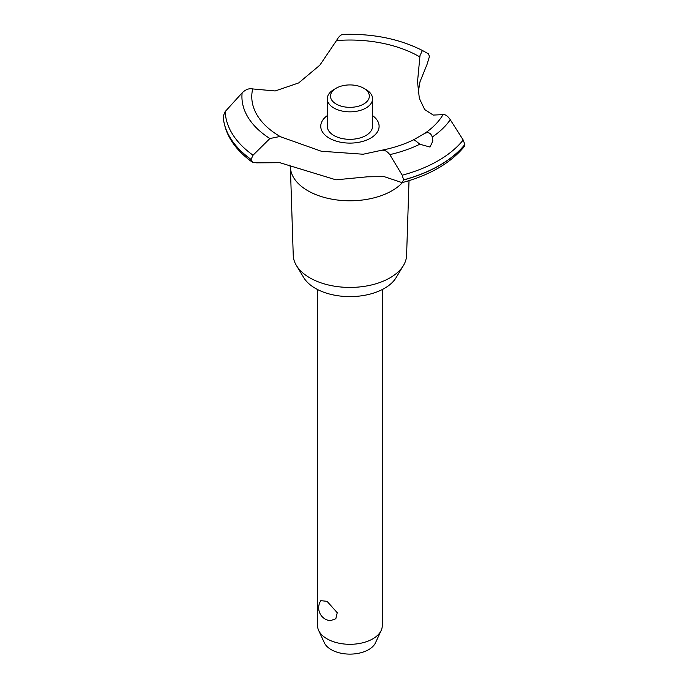 <?xml version="1.0" encoding="UTF-8"?>
<svg xmlns="http://www.w3.org/2000/svg" width="688" height="688" viewBox="0 0 688 688"><rect width="100%" height="100%" fill="white"/><g stroke="black" fill="none" stroke-linecap="round" stroke-linejoin="round"><path stroke-width="1.03" d="M409.016 180.66L406.599 255.308A56.691 32.732 180 0 1 403.443 265.491A56.691 32.732 180 0 1 309.841 277.84A56.691 32.732 180 0 1 296.408 265.491A56.691 32.732 180 0 1 293.243 255.308L290.413 167.846M403.443 265.491L396.056 277.703A48.865 28.208 180 0 1 315.371 288.349A48.865 28.208 180 0 1 303.795 277.703L296.408 265.491M402.506 182.544A59.546 34.374 180 0 1 392.022 190.722A59.546 34.374 180 0 1 307.82 190.722A59.546 34.374 180 0 1 290.482 168.422L289.863 165.017M464.864 144.506A126.85 73.238 180 0 1 439.623 165.301A126.85 73.238 180 0 1 403.589 179.878L402.119 182.647C429.768 175.156 450.468 163.168 464.202 146.682L464.864 144.506L463.196 140.008L450.279 119.729C447.742 115.954 445.317 114.26 443.003 114.647L433.268 115.068L424.677 109.547L419.336 98.358L417.521 81.829L419.99 55.616L422.406 50.473L428.538 53.879L429.432 56.562L427.033 64.431L419.99 81.786L418.201 92.519M343.295 34.46C341.119 34.348 338.849 36.378 336.492 40.566L319.868 65.154L298.669 82.938L275.166 90.962L252.702 88.941C249.194 88.141 245.668 89.449 242.133 92.863L225.191 111.576L223.161 116.367M402.119 182.647L384.205 176.644L367.409 176.807L335.942 179.826L279.853 162.695L256.564 162.841L252.462 162.273L251.086 159.427L253.038 155.196L269.877 138.537L279.853 136.516L321.279 151.231L363.161 154.232L381.659 150.251C393.527 147.911 404.166 144.428 413.565 139.819L424.642 133.429C428.289 131.735 430.834 132.939 432.262 137.041L432.855 141.023L430.009 147.043L419.8 144.222C416.378 141.281 414.296 139.81 413.557 139.827M464.864 144.609A126.85 73.238 180 0 1 439.623 165.412A126.85 73.238 180 0 1 403.589 179.981M381.014 150.431C384.085 149.614 387.026 151.016 389.821 154.628L402.231 175.208L403.589 179.878M317.564 289.536L317.564 625.624A32.362 18.679 0 0 0 318.656 630.432A32.362 18.679 0 0 0 327.041 638.834A32.362 18.679 0 0 0 358.319 643.667A32.362 18.679 0 0 0 381.195 630.432A32.362 18.679 0 0 0 382.279 625.624L382.279 289.536M320.832 600.667L327.041 601.321L337.24 612.716L335.839 618.727L330.309 620.705A12.943 12.943 0 0 1 320.832 600.667M381.195 630.432L375.502 642.773A26.471 15.282 180 0 1 356.797 653.591A26.471 15.282 180 0 1 331.203 649.644A26.471 15.282 180 0 1 324.34 642.773L318.656 630.432M363.651 88.202A19.419 11.206 0 0 0 336.191 88.202A19.419 11.206 0 0 0 336.191 104.06A19.419 11.206 0 0 0 363.651 104.06A19.419 11.206 0 0 0 363.651 88.202L365.939 89.526L363.651 88.202M365.939 89.526L365.939 89.526A22.652 13.081 180 0 1 372.578 98.771A22.652 13.081 180 0 1 358.594 110.854A22.652 13.081 180 0 1 333.904 108.025A22.652 13.081 180 0 1 327.273 98.771A22.652 13.081 180 0 1 333.904 89.526L336.191 88.202M372.578 98.771L372.578 126.257A22.652 13.081 180 0 1 358.594 138.331A22.652 13.081 180 0 1 333.904 135.502A22.652 13.081 180 0 1 327.273 126.257L327.273 98.771M280.979 137.015A98.143 56.657 180 0 1 280.523 136.757A98.143 56.657 180 0 1 252.702 88.941M336.492 40.566A98.143 56.657 180 0 1 419.319 56.631A98.143 56.657 180 0 1 419.766 56.889M443.003 114.647A98.143 56.657 180 0 1 424.642 133.429M372.578 115.636A29.18 16.847 180 0 1 370.557 138.168A29.18 16.847 180 0 1 330.378 138.761A29.18 16.847 180 0 1 327.273 115.636M251.086 159.53A126.85 73.238 180 0 1 223.136 116.014M251.086 159.427A126.85 73.238 180 0 1 223.136 115.902M419.8 144.231A107.99 62.35 180 0 1 389.821 154.628M463.196 140.008A124.769 72.034 180 0 1 438.144 160.743A124.769 72.034 180 0 1 402.231 175.208M450.279 119.729A107.99 62.35 180 0 1 432.262 137.032M253.038 155.196A124.769 72.034 180 0 1 225.191 111.576M269.877 138.537A107.99 62.35 180 0 1 242.133 92.863M252.462 162.273C234.35 149.279 224.58 133.911 223.144 116.177M422.406 50.473C399.401 38.829 372.862 33.48 342.77 34.4"/></g></svg>

